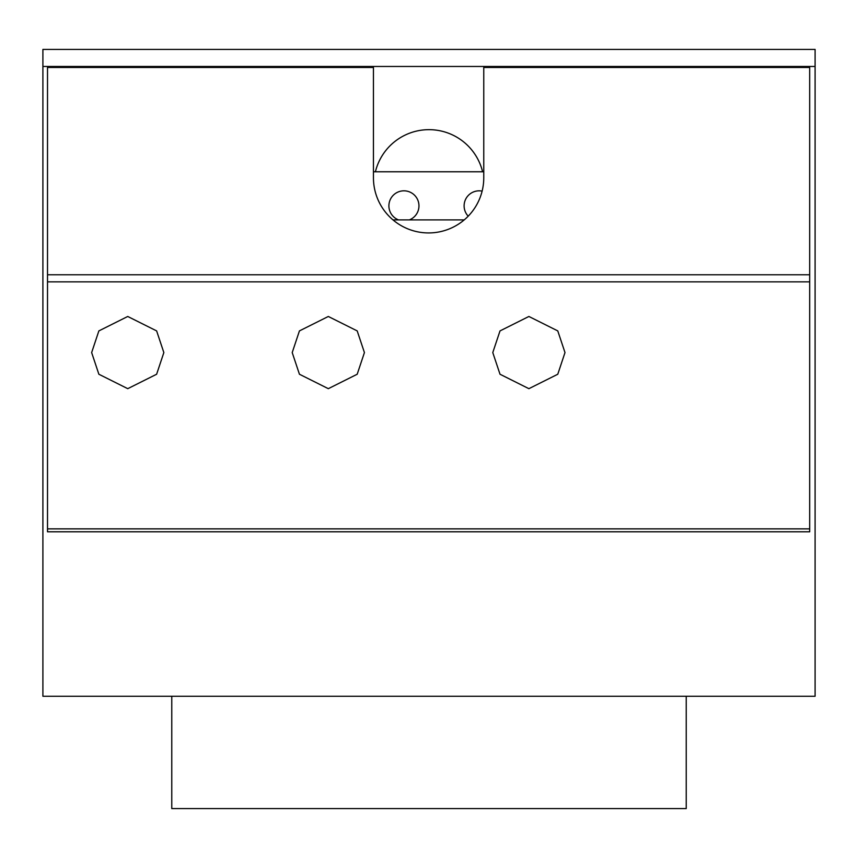 <?xml version="1.0" encoding="UTF-8"?>
<svg xmlns="http://www.w3.org/2000/svg" width="858" height="858" viewBox="0 0 858 858"><rect width="100%" height="100%" fill="white"/><g stroke="black" fill="none" stroke-linecap="round" stroke-linejoin="round"><path stroke-width="1.29" d="M91.645 352.574L98.863 330.909L127.745 316.473L156.628 330.909L163.846 352.574L156.628 374.238L127.745 388.674L98.863 374.238L91.645 352.574M292.213 352.574L299.431 330.909L328.314 316.473L357.196 330.909L364.425 352.574L357.196 374.238L328.314 388.674L299.431 374.238L292.213 352.574M492.782 352.574L500.01 330.909L528.893 316.473L557.775 330.909L564.993 352.574L557.775 374.238L528.893 388.674L500.01 374.238L492.782 352.574M482.121 191.119A15.047 15.047 0 0 0 468.2 216.184M409.33 219.905A15.047 15.047 0 0 0 403.925 190.819A15.047 15.047 0 0 0 398.53 219.905M375.407 171.772L482.593 171.772A55.159 55.159 0 0 0 375.407 171.772L373.445 171.772M483.762 171.772L482.593 171.772M42.9 66.463L42.9 696.256L815.1 696.256L815.1 66.463L42.9 66.463L42.9 49.421L815.1 49.421L815.1 66.463M686.228 696.256L686.228 808.579L171.772 808.579L171.772 696.256M793.039 67.471L793.039 66.463M64.961 67.471L64.961 66.463M464.21 219.905L392.985 219.905M373.445 67.471L373.445 177.788A55.159 55.159 0 0 0 428.603 232.936A55.159 55.159 0 0 0 483.762 177.788L483.762 67.471L809.684 67.471L809.684 531.788L47.512 531.788L47.512 67.471L373.445 67.471M47.512 274.764L809.684 274.764M47.512 528.86L809.684 528.86M47.512 281.853L809.684 281.853"/></g></svg>
